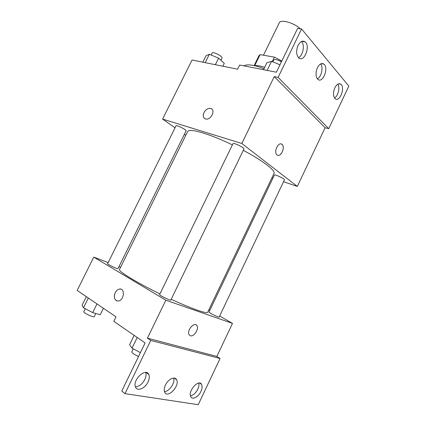 <?xml version="1.0" encoding="UTF-8"?>
<svg xmlns="http://www.w3.org/2000/svg" width="426" height="426" viewBox="0 0 426 426"><rect width="100%" height="100%" fill="white"/><g stroke="black" fill="none" stroke-linecap="round" stroke-linejoin="round"><path stroke-width="0.64" d="M300.239 28.792C294.297 22.828 280.494 19 279.254 22.855L263.46 55.215M254.668 65.716L260.089 54.624L258.997 55.62L254.125 65.593M260.089 54.624L274.419 57.143L280.894 60.476L281.666 61.301M280.521 61.248L280.894 60.476M254.785 65.742C257.043 65.338 260.345 65.86 264.684 67.308M272.251 61.594L274.419 57.143M264.019 68.677C253.885 64.88 247.181 63.937 243.906 65.854M175.038 127.821L162.599 119.099L192.073 59.997L237.596 69.204L239.646 65.024L276.378 72.212L297.598 28.446L301.571 28.968L278.119 77.404L274.238 76.621L325.102 127.747L328.718 128.668L278.119 77.404M301.571 28.968L348.851 86.089L328.718 128.668M162.599 119.099L241.824 143.477L297.327 186.428L325.102 127.747M297.327 186.428L283.54 181.716M272.975 178.1L271.942 177.749M284.44 179.825C285.159 178.936 274.589 173.984 274.397 175.118L208.985 312.077C208.42 312.503 219.097 317.791 219.129 317.098L284.44 179.825M185.752 135.34L184.346 134.355M243.981 148.962C244.838 147.87 233.278 142.273 232.995 143.647L159.601 294.611C158.946 295.154 170.762 300.905 170.826 300.069L243.981 148.962M186.082 130.846C186.838 129.951 176.273 124.632 176.044 125.792L107.597 263.742C107.027 264.195 117.933 269.381 117.965 268.673L186.082 130.846M232.41 144.856C221.366 139.606 211.626 135.66 203.197 133.024C193.798 130.196 188.611 129.706 187.626 131.554L119.509 269.45C117.816 271.016 136.075 282.278 159.942 293.919M273.961 173.526L273.982 173.483C275.755 170.677 262.986 160.719 243.31 150.346M277.017 154.888L276.788 154.675C273.311 151.422 278.971 140.878 282.188 144.579C285.58 147.657 280.409 157.987 277.017 154.888M241.824 143.477L274.238 76.621M211.647 108.896L210.401 108.39C207.808 108.231 205.673 109.62 203.99 112.555C205.667 109.62 207.808 108.231 210.401 108.39C216.035 109.067 211.413 120.175 205.944 119.051C203.266 118.21 202.616 116.042 203.99 112.555C202.861 115.126 203.042 117.091 204.533 118.46M277.736 155.277C281.314 156.683 285.223 147.284 282.188 144.574L281.229 143.988M334.852 87.815C332.972 92.57 333.052 96.18 335.081 98.64C339.426 102.804 345.555 87.687 340.906 84.257C338.84 82.979 336.822 84.162 334.852 87.815M298.062 45.401C295.963 50.753 296.198 54.917 298.759 57.893C304.153 62.904 310.794 45.992 305.064 41.828C302.577 40.273 300.245 41.46 298.062 45.401M317.413 67.702C315.426 72.739 315.57 76.605 317.849 79.305C322.674 83.869 329.053 67.904 323.909 64.134C321.646 62.723 319.479 63.916 317.413 67.702M334.506 97.985C338.122 96.138 340.241 87.319 337.797 84.194M298.472 57.622C303.035 55.769 305.107 44.757 301.454 41.53M317.386 78.831C321.444 76.989 323.574 67.148 320.576 63.953M207.686 312.237L207.675 312.258C207.217 314.138 191.844 308.823 171.209 299.276M108.177 262.581L93.768 257.123L165.836 300.197L232.495 323.393L219.64 316.017M209.794 310.373L208.836 309.824M120.579 267.283L118.955 266.671M189.884 335.512L189.139 334.735C186.354 330.619 194.544 321.209 196.945 325.698C199.24 328.872 193.952 337.078 190.433 335.763C193.952 337.078 199.235 328.872 196.945 325.693L196.184 324.926M93.768 257.123L77.149 290.441L116.01 316.827L113.795 321.337L145.112 342.935L121.777 391.063L124.994 393.635L150.761 340.422L147.428 338.159L216.845 356.44L232.495 323.393M147.428 338.159L165.836 300.197M124.994 393.635L198.223 404.7L220.072 358.49L216.845 356.44M120.925 289.179L119.53 289.057C117.757 289.366 116.314 290.58 115.201 292.694C116.314 290.58 117.752 289.366 119.53 289.052C125.335 287.992 124.131 300.479 118.316 301.038C114.535 300.57 113.497 297.785 115.201 292.694C113.646 296.736 114.205 299.483 116.884 300.932M165.432 385.051C164.095 387.995 163.861 390.402 164.729 392.282C167.823 398.874 180.214 385.498 176.561 379.662C174.836 375.945 168.121 379.113 165.432 385.051M148.056 381.925C149.43 378.927 149.659 376.43 148.749 374.422C145.66 367.244 131.906 380.514 135.628 387.261C137.513 391.68 145.213 388.267 148.056 381.925M200.934 391.446C202.243 388.523 202.462 386.174 201.578 384.406C198.772 378.592 187.483 391.419 190.821 396.755C192.467 400.147 198.5 396.904 200.934 391.446M150.761 340.422L220.072 358.49M164.441 391.563C169.207 391.739 175.411 382.569 173.632 378.054M135.425 386.776C139.132 386.584 142.263 384.156 144.819 379.491C146.075 376.786 146.368 374.449 145.697 372.484M190.47 395.839C193.335 395.248 195.768 393.038 197.765 389.21C198.846 386.856 199.176 384.816 198.756 383.086M86.324 296.672L82.085 305.202L83.496 307.78L92.687 312.625L100.216 314.755L103.411 308.275M83.496 307.78L88.336 298.035M92.687 312.625L96.995 303.919M95.802 313.504L94.274 316.609C93.965 317.881 82.937 312.743 83.794 311.72L85.285 308.722M134.137 335.368L129.616 344.645L132.023 348.175L140.41 352.643M132.023 348.175L137.22 337.493M138.535 356.498C134.238 354.554 131.98 353.005 131.767 351.86L133.242 348.825M202.84 62.175L206.035 55.731L209.358 54.278L218.597 58.138L224.273 63.373L222.867 66.227M205.199 62.649L209.358 54.278M215.348 64.704L218.597 58.138M220.945 60.306L221.989 58.197C223.144 56.488 212.76 51.104 212.116 53.08L211.152 55.029M263.524 69.694L266.889 62.776L271.554 61.307L279.983 64.779M267.129 70.402L271.554 61.307M281.437 61.77C277.464 59.624 274.861 59.054 273.63 60.071L272.784 61.813M321.22 63.671L323.909 64.134M301.853 41.349L305.064 41.828M338.633 83.816L340.906 84.257M207.675 312.258L273.982 173.483M199.688 383.091L201.578 384.406M146.182 372.532L148.749 374.422M174.362 378.096L176.561 379.662"/></g></svg>
